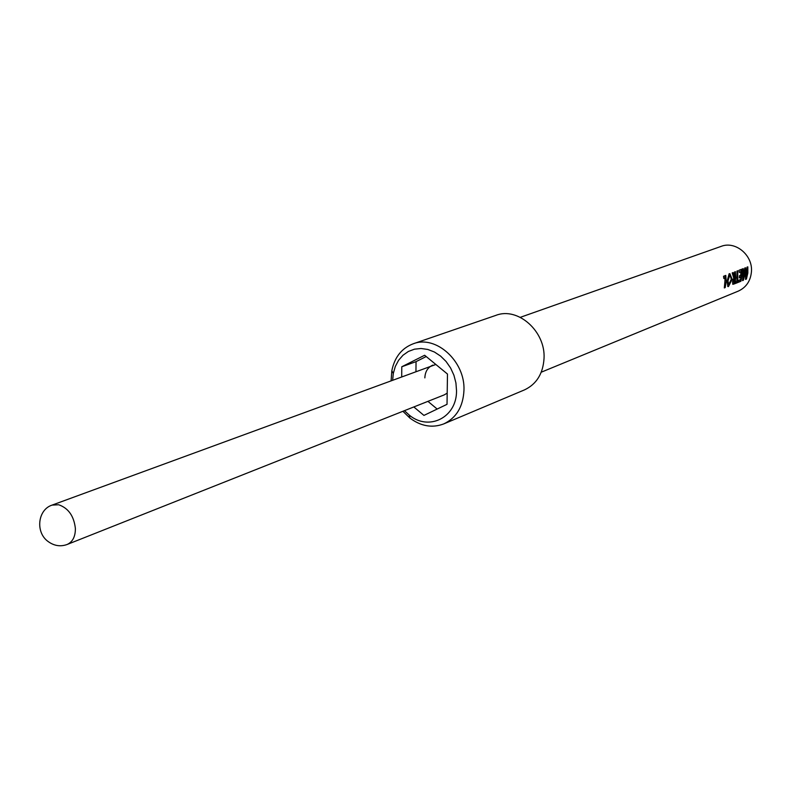 <?xml version="1.0" encoding="UTF-8"?>
<svg xmlns="http://www.w3.org/2000/svg" width="791" height="791" viewBox="0 0 791 791"><rect width="100%" height="100%" fill="white"/><g stroke="black" fill="none" stroke-linecap="round" stroke-linejoin="round"><path stroke-width="1.19" d="M447.192 393.137L444.235 394.887L67.136 544.485C72.643 541.934 75.392 536.634 75.392 528.586C73.998 516.108 68.431 508.158 58.692 504.757L52.087 505.103L435.851 364.473M392.682 379.888L393.305 373.461L395.302 366.48L398.575 360.31L402.995 355.228L408.374 351.461L414.484 349.177L421.059 348.495L427.802 349.454L434.417 352.015L440.597 356.088L446.065 361.467L450.573 367.944L453.915 375.201L455.923 382.913L456.526 390.734C456.911 417.549 428.722 431.49 409.204 415.048L404.438 410.667M391.13 380.461L391.822 370.722C394.61 357.186 401.719 348.208 413.159 343.808C435.94 334.731 465.375 361.368 463.961 390.388C463.091 406.762 456.358 417.935 443.761 423.907C432.301 428.247 421.02 426.309 409.916 418.083L402.906 411.28M413.159 343.808L495.957 315.342C517.818 306.671 545.652 331.281 544.04 358.382C543.061 373.688 536.525 384.199 524.453 389.904L443.761 423.907M725.238 277.977L724.309 287.934L725.189 287.588L726.227 281.586L725.792 275.397L723.528 276.277L723.854 278.521L725.238 277.977L723.805 278.145M727.107 281.2L727.858 286.56L728.501 286.52L732.159 279.243L729.935 273.726L729.134 273.755L727.107 281.2M733.761 278.086L732.575 281.566L732.763 284.315L734.77 283.742L735.798 277.799L735.383 271.679L734.523 272.015L734.671 277.483L733.168 272.539L732.199 272.915L733.761 278.086M736.925 271.076L737.341 277.196L736.846 281.013L735.986 281.359L735.452 283.465L738.023 282.436L738.557 280.33L737.706 280.676L737.776 270.749L736.925 271.076M739.437 275.752L739.288 277.908L740.999 277.226L740.633 279.5L738.923 280.182L738.389 282.288L740.94 281.26L741.968 275.357L741.562 269.276L739.002 270.275L739.318 272.48L741.029 271.817L741.147 275.08L739.437 275.752M742.344 268.97L743.154 274.892L742.531 280.627L743.402 280.271L745.518 271.59L745.547 279.411L746.417 279.065L747.841 273.043L747.831 266.844L746.981 267.18L746.753 274.981L745.508 267.744L744.687 268.07L743.985 276.079L743.204 268.643L742.344 268.97M520.3 317.329L721.165 246.367C735.373 240.672 752.884 255.147 751.45 271.62C750.59 280.973 746.2 287.469 738.26 291.128L541.262 372.195M732.159 279.243L731.398 279.154L727.71 286.421L728.501 286.52M413.822 406.95L423.936 415.413L447.024 404.32L447.479 374.044L424.648 355.258L401.779 366.767L401.699 376.575M426.201 356.533L416.046 361.635L415.947 371.345M427.931 401.353L437.176 409.056M424.846 377.89C425.153 371.543 427.832 367.281 432.865 365.126M416.046 361.635L401.779 366.767M724.437 287.489L725.189 287.588M725.07 275.673L724.803 286.016M729.332 273.696L731.398 279.154M731.289 279.559L728.64 284.424L727.977 280.884L729.49 275.99L730.647 276.524L731.289 279.559M728.709 275.901L727.216 280.785L727.977 280.884M727.216 280.785L727.868 284.325L728.64 284.424M734.671 271.956L734.493 281.754M734.443 281.972L733.593 282.199L734.493 279.658L733.732 279.569L734.829 279.53L733.989 283.643L734.77 283.742M733.989 283.643L732.98 284.048L733.761 284.137M732.515 272.786L733.91 277.384L734.671 277.483M733.732 279.569L732.664 281.161L733.435 281.25M732.664 281.161L732.822 282.11L733.593 282.199M737.064 271.026L736.935 280.578L737.706 280.676L737.242 282.338L738.023 282.436M737.242 282.338L735.581 283M739.278 272.104L741.029 271.817M739.328 277.493L740.999 277.226M740.613 279.51L740.158 281.171L740.94 281.26M740.158 281.171L738.527 281.823M740.851 269.553L740.732 278.996M744.845 268.001L746.002 274.892L746.753 274.981M742.522 268.91L743.233 275.99L743.985 276.079M742.63 280.182L743.402 280.271M742.64 280.123L744.756 271.501L745.518 271.59M747.1 267.131L745.616 278.976L746.417 279.065M393.305 373.461L391.822 370.722M409.204 415.048L409.916 418.083M52.087 505.103C37.741 509.631 35.17 532.294 48.103 541.509C54.134 545.889 60.482 546.878 67.136 544.485"/></g></svg>
